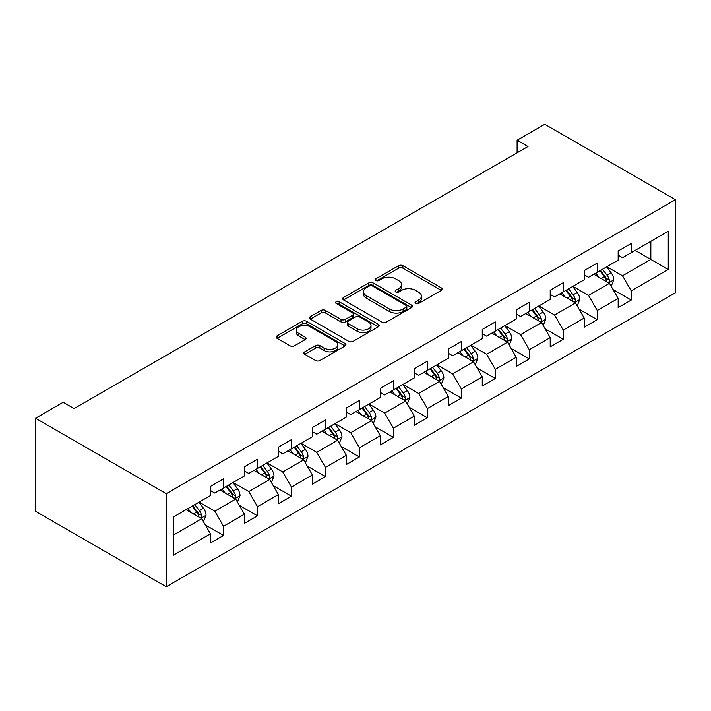 <?xml version="1.0" encoding="UTF-8"?>
<svg xmlns="http://www.w3.org/2000/svg" width="711" height="711" viewBox="0 0 711 711"><rect width="100%" height="100%" fill="white"/><g stroke="black" fill="none" stroke-linecap="round" stroke-linejoin="round"><path stroke-width="1.07" d="M415.677 303.473A2.115 1.218 0 0 0 418.663 303.473L441.38 290.364A3.022 1.742 0 0 0 442.269 289.128A3.022 1.742 0 0 0 441.38 287.893L402.897 265.674A3.022 1.742 0 0 0 398.622 265.674L375.906 278.792A2.115 1.218 0 0 0 375.292 279.654A2.115 1.218 0 0 0 375.906 280.516A2.115 1.218 0 0 0 378.901 280.516L381.843 278.819A9.678 5.581 0 0 1 395.529 278.819L398.729 280.676A9.678 5.581 0 0 1 401.564 284.622A9.678 5.581 0 0 1 398.729 288.577L395.796 290.266A2.115 1.218 0 0 0 395.174 291.137A2.115 1.218 0 0 0 395.796 291.999A2.115 1.218 0 0 0 398.782 291.999L401.724 290.301A9.678 5.581 0 0 1 415.411 290.301L418.61 292.15A9.678 5.581 0 0 1 421.445 296.105A9.678 5.581 0 0 1 418.61 300.051L415.677 301.748A2.115 1.218 0 0 0 415.055 302.61A2.115 1.218 0 0 0 415.677 303.473L415.677 301.748M304.77 351.829A3.022 1.742 0 0 0 303.89 353.065A3.022 1.742 0 0 0 304.77 354.3L315.568 360.53A3.022 1.742 0 0 0 319.843 360.53L345.075 345.964A3.022 1.742 0 0 0 345.955 344.737A3.022 1.742 0 0 0 345.075 343.502L306.592 321.283A3.022 1.742 0 0 0 302.317 321.283L277.086 335.85A3.022 1.742 0 0 0 276.206 337.076A3.022 1.742 0 0 0 277.086 338.312L290.132 345.839A3.022 1.742 0 0 0 294.407 345.839L305.197 339.609A3.022 1.742 0 0 0 306.085 338.374A3.022 1.742 0 0 0 305.197 337.138L298.736 333.406A8.088 4.666 0 0 1 296.363 330.108A8.088 4.666 0 0 1 301.357 325.789A8.088 4.666 0 0 1 310.174 326.802L335.503 341.431A8.088 4.666 0 0 1 337.876 344.737A8.088 4.666 0 0 1 332.881 349.048A8.088 4.666 0 0 1 324.065 348.035L319.843 345.599A3.022 1.742 0 0 0 315.568 345.599L304.77 351.829L304.77 354.3M675.45 199.702L544.768 124.256L517.11 140.218L527.997 146.51L74.104 408.567L63.208 402.275L35.55 418.246L166.232 493.692L675.45 199.702L675.45 292.754L166.232 586.744L166.232 493.692M382.056 322.145A3.022 1.742 0 0 0 386.331 322.145L411.562 307.579A3.022 1.742 0 0 0 412.442 306.343A3.022 1.742 0 0 0 411.562 305.108L373.079 282.898A3.022 1.742 0 0 0 368.805 282.898L343.573 297.456A3.022 1.742 0 0 0 342.693 298.691A3.022 1.742 0 0 0 343.573 299.926L382.056 322.145M337.041 303.935A2.115 1.218 0 0 1 339.191 304.237L378.279 326.793L353.091 341.342A3.022 1.742 0 0 1 348.817 341.342L310.334 319.123L310.334 316.653A3.022 1.742 0 0 0 309.445 317.888A3.022 1.742 0 0 0 310.334 319.123M310.334 316.653L321.123 310.423A3.022 1.742 0 0 1 325.407 310.423L341.013 319.426A3.022 1.742 0 0 0 345.288 319.426L352.443 315.293A3.022 1.742 0 0 0 353.331 314.058A3.022 1.742 0 0 0 352.443 312.822L336.196 303.446A2.115 1.218 0 0 1 335.583 302.584A2.115 1.218 0 0 1 336.89 301.455A2.115 1.218 0 0 1 339.191 301.722L378.314 324.305A3.022 1.742 0 0 1 379.203 325.54A3.022 1.742 0 0 1 378.314 326.776L378.314 324.305M205.328 524.94L223.512 535.445L223.512 526.264L244.424 514.195L244.424 523.376L257.489 515.831L257.489 506.65L278.401 494.572L278.401 503.752L291.466 496.207L291.466 487.035L312.378 474.957L312.378 484.138L325.442 476.592L325.442 467.411L346.355 455.342L346.355 464.523L359.419 456.977L359.419 447.797L380.332 435.727L380.332 444.908L393.396 437.363L393.396 428.182L414.309 416.113L414.309 425.294L427.373 417.748L427.373 408.567L448.286 396.498L448.286 405.67L461.35 398.124L461.35 388.953L482.262 376.874L482.262 386.055L495.327 378.51L495.327 369.329L516.239 357.26L516.239 366.441L529.304 358.895L529.304 349.714L550.216 337.645L550.216 346.826L563.281 339.28L563.281 330.1L584.193 318.03L584.193 327.211L597.258 319.666L597.258 310.485L618.17 298.416L618.17 307.587L631.235 300.042L631.235 290.87L668.26 269.487L668.26 231.262L650.841 241.322L650.841 259.426L668.26 269.487M223.512 535.445L210.447 542.991L210.447 533.81L173.422 555.184L173.422 516.959L210.447 495.585L210.447 486.404L223.512 478.858L223.512 488.039L244.424 475.961L244.424 466.789L257.489 459.244L257.489 468.416L278.401 456.346L278.401 447.166L291.466 439.62L291.466 448.801L312.378 436.732L312.378 427.551L325.442 420.005L325.442 429.186L346.355 417.117L346.355 407.936L359.419 400.391L359.419 409.572L380.332 397.502L380.332 388.322L393.396 380.776L393.396 389.957L414.309 377.879L414.309 368.707L427.373 361.161L427.373 370.342L448.286 358.264L448.286 349.083L461.35 341.538L461.35 350.719L482.262 338.649L482.262 329.469L495.327 321.923L495.327 331.104L516.239 319.035L516.239 309.854L529.304 302.308L529.304 311.489L550.216 299.42L550.216 290.239L563.281 282.694L563.281 291.874L584.193 279.796L584.193 270.624L597.258 263.079L597.258 272.26L618.17 260.182L618.17 251.001L631.235 243.455L631.235 252.636L668.26 231.262M220.028 490.048L235.705 499.104L214.802 511.173L199.116 502.117M210.447 490.554L214.802 493.07L223.512 488.039M214.802 511.173L223.512 526.264M235.705 499.104L244.424 514.195M254.005 470.433L269.682 479.49L248.779 491.559L233.092 482.502M244.424 470.931L248.779 473.446L257.489 468.416M248.779 491.559L257.489 506.65M269.682 479.49L278.401 494.572M287.982 450.818L303.659 459.866L282.756 471.944L267.069 462.888M278.401 451.316L282.756 453.831L291.466 448.801M282.756 471.944L291.466 487.035M303.659 459.866L312.378 474.957M321.959 431.195L337.636 440.251L316.733 452.32L301.046 443.273M312.378 431.701L316.733 434.217L325.442 429.186M316.733 452.32L325.442 467.411M337.636 440.251L346.355 455.342M355.935 411.58L371.613 420.636L350.71 432.706L335.023 423.658M346.355 412.087L350.71 414.602L359.419 409.572M350.71 432.706L359.419 447.797M371.613 420.636L380.332 435.727M389.912 391.965L405.59 401.022L384.687 413.091L369 404.035M380.332 392.472L384.687 394.987L393.396 389.957M384.687 413.091L393.396 428.182M405.59 401.022L414.309 416.113M423.889 372.351L439.567 381.407L418.663 393.476L402.977 384.42M414.309 372.857L418.663 375.364L427.373 370.342M418.663 393.476L427.373 408.567M439.567 381.407L448.286 396.498M457.866 352.736L473.553 361.783L452.64 373.862L436.954 364.805M448.286 353.234L452.64 355.749L461.35 350.719M452.64 373.862L461.35 388.953M473.553 361.783L482.262 376.874M491.843 333.121L507.53 342.169L486.617 354.247L470.931 345.19M482.262 333.619L486.617 336.134L495.327 331.104M486.617 354.247L495.327 369.329M507.53 342.169L516.239 357.26M525.82 313.498L541.506 322.554L520.594 334.623L504.908 325.576M516.239 314.004L520.594 316.519L529.304 311.489M520.594 334.623L529.304 349.714M541.506 322.554L550.216 337.645M559.797 293.883L575.483 302.939L554.571 315.009L538.885 305.952M550.216 294.39L554.571 296.905L563.281 291.874M554.571 315.009L563.281 330.1M575.483 302.939L584.193 318.03M593.774 274.268L609.46 283.325L588.548 295.394L572.862 286.337M584.193 274.775L588.548 277.29L597.258 272.26M588.548 295.394L597.258 310.485M609.46 283.325L618.17 298.416M635.154 250.379L650.841 259.426L622.525 275.779L606.838 266.723M618.17 255.151L622.525 257.666L631.235 252.636M622.525 275.779L631.235 290.87M35.55 418.246L35.55 511.298L166.232 586.744M517.11 140.218L517.11 152.794M173.422 535.063L201.728 518.719L186.051 509.663M201.728 518.719L210.447 533.81M613.051 289.546L631.235 300.042M579.074 309.161L597.258 319.666M545.097 328.775L563.281 339.28M511.12 348.399L529.304 358.895M477.143 368.014L495.327 378.51M443.166 387.628L461.35 398.124M409.189 407.243L427.373 417.748M375.212 426.858L393.396 437.363M341.236 446.481L359.419 456.977M307.259 466.096L325.442 476.592M273.282 485.711L291.466 496.207M239.305 505.325L257.489 515.831M416.522 303.775L418.61 302.566A9.678 5.581 0 0 0 421.445 298.62L421.445 296.105M401.564 284.622L401.564 287.137A9.678 5.581 0 0 1 398.729 291.083L396.64 292.301M441.344 290.39L402.897 268.189A3.022 1.742 0 0 0 398.622 268.189L376.759 280.818M411.518 307.605L373.079 285.413A3.022 1.742 0 0 0 368.805 285.413L343.617 299.953M406.212 307.214A2.115 1.218 0 0 0 406.834 306.343A2.115 1.218 0 0 0 406.212 305.481L372.44 285.982A2.115 1.218 0 0 0 369.444 285.982L366.343 287.768A9.678 5.581 0 0 0 363.508 291.723A9.678 5.581 0 0 0 366.343 295.669L389.432 309.001A9.678 5.581 0 0 0 403.11 309.001L406.212 307.214L406.212 309.729A2.115 1.218 0 0 0 406.834 308.858L406.834 306.343M363.508 291.723L363.508 294.238A9.678 5.581 0 0 0 366.343 298.185L366.343 295.669M406.212 309.729L403.11 311.516A9.678 5.581 0 0 1 389.432 311.516L366.343 298.185M310.369 319.141L321.123 312.938L321.123 310.423M353.331 314.058L353.331 316.573A3.022 1.742 0 0 1 352.443 317.808L345.288 321.941A3.022 1.742 0 0 1 341.013 321.941L325.407 312.938A3.022 1.742 0 0 0 321.123 312.938M357.206 328.775A8.088 4.666 0 0 0 366.014 329.788A8.088 4.666 0 0 0 371.009 325.478A8.088 4.666 0 0 0 368.645 322.172L359.713 317.026A3.022 1.742 0 0 0 355.438 317.026L348.274 321.159A3.022 1.742 0 0 0 347.395 322.394A3.022 1.742 0 0 0 348.274 323.629L357.206 328.775L357.206 331.29A8.088 4.666 0 0 0 366.014 332.304A8.088 4.666 0 0 0 371.009 327.993L371.009 325.478M347.395 322.394L347.395 324.909A3.022 1.742 0 0 0 348.274 326.145L348.274 323.629M357.206 331.29L348.274 326.145M337.876 344.737L337.876 347.244A8.088 4.666 0 0 1 332.881 351.563A8.088 4.666 0 0 1 324.065 350.55L319.843 348.114A3.022 1.742 0 0 0 315.568 348.114L304.815 354.318M296.363 330.108L296.363 332.624A8.088 4.666 0 0 0 298.736 335.921L298.736 333.406M305.161 339.636L298.736 335.921M345.031 345.99L306.592 323.798A3.022 1.742 0 0 0 302.317 323.798L277.13 338.338M611.176 286.302L613.771 279.779A8.159 4.71 -120 0 0 611.167 272.828L606.67 266.821M598.831 277.183L595.774 273.113M608.189 282.596L609.185 281.547L609.363 280.125A8.159 4.71 -120 0 0 607.025 275.21L602.528 269.211M600.484 270.393L605.47 277.05A4.159 2.4 60 0 1 606.225 278.312L609.363 280.125M599.915 270.722L604.412 276.721A8.159 4.71 60 0 1 606.75 281.636M577.199 305.917L579.794 299.393A8.159 4.71 -120 0 0 577.19 292.443L572.693 286.444M564.854 296.807L561.797 292.728M574.212 302.211L575.208 301.162L575.386 299.74A8.159 4.71 -120 0 0 573.048 294.834L568.551 288.826M566.507 290.008L571.493 296.665A4.159 2.4 60 0 1 572.248 297.927L575.386 299.74M565.938 290.337L570.435 296.336A8.159 4.71 60 0 1 572.773 301.251M543.222 325.531L545.817 319.008A8.159 4.71 -120 0 0 543.213 312.058L538.716 306.059M530.877 316.422L527.82 312.342M540.236 321.825L541.231 320.777L541.409 319.355A8.159 4.71 -120 0 0 539.071 314.449L534.574 308.45M532.53 309.623L537.516 316.279A4.159 2.4 60 0 1 538.271 317.55L541.409 319.355M531.961 309.952L536.458 315.96A8.159 4.71 60 0 1 538.796 320.865M509.245 345.155L511.84 338.623A8.159 4.71 -120 0 0 509.236 331.673L504.739 325.674M496.9 336.036L493.843 331.957M506.259 341.44L507.254 340.4L507.432 338.969A8.159 4.71 -120 0 0 505.094 334.063L500.597 328.064M498.553 329.246L503.539 335.903A4.159 2.4 60 0 1 504.295 337.165L507.432 338.969M497.984 329.575L502.481 335.574A8.159 4.71 60 0 1 504.819 340.48M475.268 364.77L477.863 358.237A8.159 4.71 -120 0 0 475.259 351.287L470.762 345.288M462.923 355.651L459.866 351.581M472.282 361.055L473.277 360.015L473.455 358.593A8.159 4.71 -120 0 0 471.117 353.678L466.62 347.679M464.576 348.861L469.562 355.518A4.159 2.4 60 0 1 470.318 356.78L473.455 358.593M464.007 349.19L468.505 355.189A8.159 4.71 60 0 1 470.842 360.095M441.291 384.384L443.886 377.861A8.159 4.71 -120 0 0 441.282 370.911L436.785 364.903M428.946 375.266L425.889 371.195M438.305 380.678L439.3 379.63L439.478 378.208A8.159 4.71 -120 0 0 437.141 373.293L432.644 367.294M430.599 368.476L435.585 375.132A4.159 2.4 60 0 1 436.341 376.395L439.478 378.208M430.031 368.805L434.528 374.804A8.159 4.71 60 0 1 436.865 379.718M407.314 403.999L409.909 397.476A8.159 4.71 -120 0 0 407.305 390.526L402.808 384.527M394.969 394.889L391.912 390.81M404.328 400.293L405.323 399.244L405.501 397.822A8.159 4.71 -120 0 0 403.164 392.916L398.667 386.908M396.622 388.09L401.608 394.747A4.159 2.4 60 0 1 402.364 396.009L405.501 397.822M396.054 388.419L400.551 394.418A8.159 4.71 60 0 1 402.888 399.333M373.337 423.614L375.932 417.09A8.159 4.71 -120 0 0 373.328 410.14L368.831 404.141M360.992 414.504L357.935 410.425M370.351 419.908L371.346 418.859L371.524 417.437A8.159 4.71 -120 0 0 369.187 412.531L364.69 406.532M362.646 407.705L367.631 414.362A4.159 2.4 60 0 1 368.387 415.633L371.524 417.437M362.077 408.034L366.574 414.042A8.159 4.71 60 0 1 368.911 418.948M339.36 443.237L341.955 436.705A8.159 4.71 -120 0 0 339.351 429.755L334.854 423.756M327.016 434.119L323.958 430.039M336.374 439.522L337.37 438.483L337.547 437.052A8.159 4.71 -120 0 0 335.21 432.146L330.713 426.147M328.669 427.329L333.655 433.986A4.159 2.4 60 0 1 334.41 435.248L337.547 437.052M328.1 427.658L332.597 433.657A8.159 4.71 60 0 1 334.934 438.563M305.383 462.852L307.979 456.32A8.159 4.71 -120 0 0 305.375 449.37L300.877 443.371M293.039 453.734L289.981 449.663M302.397 459.137L303.393 458.097L303.57 456.675A8.159 4.71 -120 0 0 301.233 451.761L296.736 445.761M294.692 446.943L299.678 453.6A4.159 2.4 60 0 1 300.433 454.862L303.57 456.675M294.123 447.272L298.62 453.271A8.159 4.71 60 0 1 300.957 458.177M271.406 482.467L274.002 475.943A8.159 4.71 -120 0 0 271.389 468.993L266.901 462.985M259.062 473.348L256.004 469.278M268.42 478.761L269.416 477.712L269.593 476.29A8.159 4.71 -120 0 0 267.256 471.375L262.759 465.376M260.715 466.558L265.701 473.215A4.159 2.4 60 0 1 266.456 474.477L269.593 476.29M260.146 466.887L264.643 472.886A8.159 4.71 60 0 1 266.981 477.801M237.43 502.082L240.025 495.558A8.159 4.71 -120 0 0 237.412 488.608L232.924 482.609M225.085 492.972L222.028 488.892M234.443 498.375L235.439 497.327L235.617 495.905A8.159 4.71 -120 0 0 233.279 490.999L228.782 484.991M226.738 486.173L231.724 492.83A4.159 2.4 60 0 1 232.479 494.092L235.617 495.905M226.169 486.502L230.666 492.501A8.159 4.71 60 0 1 233.004 497.416M203.453 521.696L206.048 515.173A8.159 4.71 -120 0 0 203.435 508.223L198.947 502.224M191.108 512.587L188.051 508.507M200.466 517.99L201.462 516.941L201.64 515.519A8.159 4.71 -120 0 0 199.302 510.614L194.805 504.614M192.761 505.788L197.747 512.444A4.159 2.4 60 0 1 198.502 513.715L201.64 515.519M192.192 506.116L196.689 512.124A8.159 4.71 60 0 1 199.027 517.03M418.61 302.566L418.61 300.051M395.796 291.999L395.796 290.266M398.729 291.083L398.729 288.577M375.906 280.516L375.906 278.792M398.622 268.189L398.622 265.674M402.897 268.189L402.897 265.674M441.38 290.364L441.38 287.893M343.573 299.926L343.573 297.456M368.805 285.413L368.805 282.898M373.079 285.413L373.079 282.898M411.562 307.579L411.562 305.108M389.432 311.516L389.432 309.001M403.11 311.516L403.11 309.001M325.407 312.938L325.407 310.423M341.013 321.941L341.013 319.426M345.288 321.941L345.288 319.426M352.443 317.808L352.443 315.293M339.191 304.237L339.191 301.722M315.568 348.114L315.568 345.599M319.843 348.114L319.843 345.599M324.065 350.55L324.065 348.035M305.197 339.609L305.197 337.138M277.086 338.312L277.086 335.85M302.317 323.798L302.317 321.283M306.592 323.798L306.592 321.283M345.075 345.964L345.075 343.502M608.652 282.854L613.717 279.93M607.025 275.21L611.167 272.828M601.222 278.57L604.412 276.721M574.675 302.477L579.741 299.553M573.048 294.834L577.19 292.443M567.245 298.185L570.435 296.336M540.698 322.092L545.764 319.168M539.071 314.449L543.213 312.058M533.268 317.799L536.458 315.96M506.721 341.707L511.787 338.783M505.094 334.063L509.236 331.673M499.291 337.414L502.481 335.574M472.744 361.321L477.81 358.397M471.117 353.678L475.259 351.287M465.314 357.029L468.505 355.189M438.767 380.936L443.833 378.012M437.141 373.293L441.282 370.911M431.337 376.652L434.528 374.804M404.79 400.551L409.856 397.636M403.164 392.916L407.305 390.526M397.36 396.267L400.551 394.418M370.813 420.174L375.879 417.25M369.187 412.531L373.328 410.14M363.383 415.882L366.574 414.042M336.836 439.789L341.902 436.865M335.21 432.146L339.351 429.755M329.406 435.496L332.597 433.657M302.859 459.404L307.925 456.48M301.233 451.761L305.375 449.37M295.429 455.111L298.62 453.271M268.882 479.018L273.948 476.094M267.256 471.375L271.389 468.993M261.452 474.726L264.643 472.886M234.906 498.633L239.971 495.718M233.279 490.999L237.412 488.608M227.476 494.349L230.666 492.501M200.929 518.257L205.994 515.333M199.302 510.614L203.435 508.223M193.499 513.964L196.689 512.124"/></g></svg>
